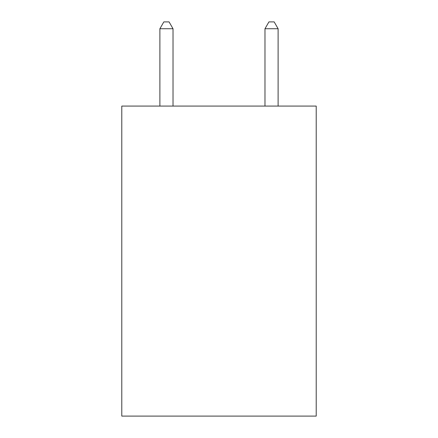 <?xml version="1.0" encoding="UTF-8"?>
<svg xmlns="http://www.w3.org/2000/svg" width="438" height="438" viewBox="0 0 438 438"><rect width="100%" height="100%" fill="white"/><g stroke="black" fill="none" stroke-linecap="round" stroke-linejoin="round"><path stroke-width="0.66" d="M316.209 106.078L316.209 416.1L121.791 416.1L121.791 106.078L316.209 106.078M173.021 106.078L173.021 28.733L159.886 28.733L159.886 106.078M159.886 28.733L163.828 21.9L169.079 21.9L173.021 28.733M278.114 106.078L278.114 28.733L264.979 28.733L264.979 106.078M264.979 28.733L268.921 21.9L274.172 21.9L278.114 28.733"/></g></svg>
